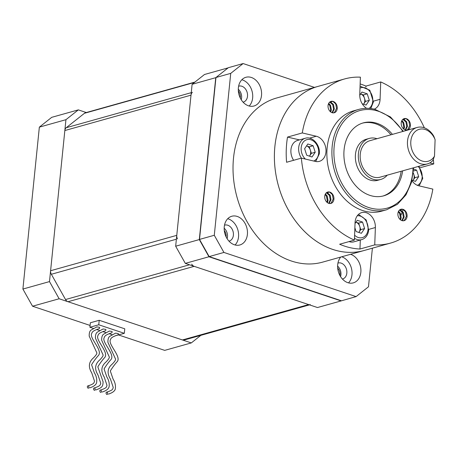 <?xml version="1.0" encoding="UTF-8"?>
<svg xmlns="http://www.w3.org/2000/svg" width="458" height="458" viewBox="0 0 458 458"><rect width="100%" height="100%" fill="white"/><g stroke="black" fill="none" stroke-linecap="round" stroke-linejoin="round"><path stroke-width="0.69" d="M191.713 264.157A4.735 3.607 74.3 0 0 194.175 266.344L308.612 304.576A4.735 3.607 74.3 0 0 310.347 304.639M309.499 304.873L184.173 340.019A4.735 3.607 -105.7 0 1 182.439 339.956L68.002 301.725A4.735 3.607 -105.7 0 1 65.54 299.538L51.348 274.273A4.735 3.607 -105.7 0 1 50.598 270.735L64.836 130.541A4.735 3.607 -105.7 0 1 66.233 127.725L84.455 113.286A4.735 3.607 -105.7 0 1 85.451 112.771L194.931 82.074M192.412 92.339A4.735 3.607 74.3 0 0 191.009 95.161L176.771 235.349A4.735 3.607 74.3 0 0 177.521 238.893M215.752 77.677L192.114 84.301L204.497 74.494L228.136 67.864L215.752 77.677L199.304 239.58L208.951 256.755L341.113 300.912L356.095 296.601L368.478 286.788L372.4 248.179M208.951 256.755L185.313 263.379L317.474 307.536L341.113 300.912M192.114 84.301L175.666 246.209L199.304 239.58M339.888 275.458A7.105 5.41 74.3 0 0 337.683 268.067M240.25 97.972A7.105 5.41 74.3 0 0 238.343 90.97M226.143 236.963A7.105 5.41 74.3 0 0 224.283 230.511M185.313 263.379L175.666 246.209M86.293 112.536L78.324 109.874L65.941 119.687L49.493 281.59L59.139 298.765L191.301 342.922L200.867 335.336M118.508 334.941L164.703 350.376L191.301 342.922M59.139 298.765L32.541 306.219L22.9 289.05L49.493 281.59M65.941 119.687L39.348 127.141L51.731 117.328L78.324 109.874M90.083 325.443L32.541 306.219M22.9 289.05L39.348 127.141M115.319 335.76L124.307 333.315L124.765 328.815L99.22 320.285L90.358 322.77L89.9 327.264L93.317 328.409M124.307 333.315L98.762 324.779L89.9 327.264M98.762 324.779L99.22 320.285M96.592 329.502L99.558 330.493M102.832 331.586L105.798 332.577M109.078 333.676L112.038 334.666M106.594 392.134A1.185 0.767 -102.9 0 0 106.571 392.145A1.185 0.767 -102.9 0 0 106.113 393.479A1.185 0.767 -102.9 0 0 107.12 394.447A1.185 0.767 -102.9 0 0 107.143 394.441A1.185 0.767 -102.9 0 0 107.601 393.101A1.185 0.767 -102.9 0 0 106.594 392.134L107.687 391.859C113.074 389.884 112.628 389.254 113.241 387.462L110.464 379.132C106.829 373.224 107.424 368.209 112.244 364.081C114.5 361.826 115.616 360.194 115.593 359.186L107.922 342.361C107.842 339.195 108.483 337.168 109.851 336.286L115.588 333.138L118.296 333.579A1.185 0.767 -105.2 0 1 117.872 334.924L117.643 334.987C110.784 337.334 111.008 338.462 110.304 340.002C108.214 344.571 121.181 356.204 117.408 361.425C114.792 364.328 112.422 367.516 110.309 370.997L113.086 379.087C115.067 382.201 115.811 385.47 115.319 388.899C114.884 391.017 112.582 392.758 108.414 394.12M94.113 387.966A1.185 0.767 -102.9 0 0 94.09 387.972A1.185 0.767 -102.9 0 0 93.632 389.311A1.185 0.767 -102.9 0 0 94.64 390.273A1.185 0.767 -102.9 0 0 94.663 390.268A1.185 0.767 -102.9 0 0 95.121 388.934A1.185 0.767 -102.9 0 0 94.113 387.966L95.207 387.691C100.594 385.716 100.142 385.081 100.76 383.294L97.978 374.965C94.348 369.056 94.943 364.041 99.764 359.914C102.019 357.652 103.136 356.021 103.113 355.019L95.436 338.187C95.361 335.021 96.003 333 97.371 332.119L103.107 328.97L105.815 329.405A1.185 0.767 -105.2 0 1 105.392 330.756A1.185 0.767 -105.2 0 0 105.392 330.756L105.163 330.819C98.298 333.161 98.527 334.294 97.823 335.834C95.733 340.397 108.695 352.036 104.928 357.257C102.306 360.154 99.941 363.349 97.829 366.829L103.096 381.852C102.884 386.529 102.357 387.485 95.928 389.947M87.873 385.882A1.185 0.767 -102.9 0 0 87.85 385.888A1.185 0.767 -102.9 0 0 87.392 387.222A1.185 0.767 -102.9 0 0 88.4 388.189A1.185 0.767 -102.9 0 0 88.423 388.184A1.185 0.767 -102.9 0 0 88.881 386.844A1.185 0.767 -102.9 0 0 87.873 385.882L88.967 385.602C94.354 383.632 93.901 382.997 94.514 381.211L91.737 372.875C88.108 366.973 88.703 361.952 93.524 357.83C95.779 355.568 96.896 353.937 96.873 352.935L89.196 336.103C89.121 332.937 89.762 330.911 91.131 330.035L96.884 326.875L99.575 327.321A1.185 0.767 -105.2 0 1 99.151 328.672A1.185 0.767 -105.2 0 0 99.151 328.672L98.922 328.735C92.058 331.077 92.287 332.205 91.583 333.745C89.493 338.313 102.455 349.952 98.688 355.168C96.066 358.07 93.701 361.259 91.589 364.745L94.359 372.818C96.306 375.886 97.062 379.121 96.638 382.522C96.123 384.794 93.81 386.575 89.688 387.863M100.354 390.05A1.185 0.767 -102.9 0 0 100.331 390.056A1.185 0.767 -102.9 0 0 99.873 391.395A1.185 0.767 -102.9 0 0 100.88 392.357A1.185 0.767 -102.9 0 0 100.903 392.351A1.185 0.767 -102.9 0 0 101.361 391.017A1.185 0.767 -102.9 0 0 100.354 390.05L101.447 389.775C106.834 387.8 106.382 387.17 107 385.378L104.218 377.049C100.588 371.14 101.184 366.125 106.004 361.997C108.26 359.736 109.376 358.104 109.353 357.103L101.682 340.271C101.602 337.105 102.243 335.084 103.611 334.203L109.347 331.054L112.055 331.489A1.185 0.767 -105.2 0 1 111.632 332.84L111.403 332.903C104.544 335.245 104.767 336.378 104.063 337.918C101.974 342.487 114.935 354.12 111.168 359.341C108.546 362.238 106.182 365.432 104.069 368.913L106.851 377.014C108.792 380.071 109.542 383.3 109.118 386.689C108.609 388.962 106.29 390.743 102.174 392.031M243.084 102.168A8.284 6.309 74.3 0 0 243.318 102.105A8.284 6.309 74.3 0 0 247.503 96.277A8.284 6.309 74.3 0 0 238.841 86.15A8.284 6.309 74.3 0 0 238.612 86.224M241.223 99.73A8.284 6.309 74.3 0 0 241.595 97.932A8.284 6.309 74.3 0 0 238.292 89.27M342.407 279.036A8.284 6.309 74.3 0 0 342.641 278.979A8.284 6.309 74.3 0 0 346.826 273.145A8.284 6.309 74.3 0 0 338.164 263.024A8.284 6.309 74.3 0 0 337.935 263.092M340.546 276.598A8.284 6.309 74.3 0 0 340.918 274.806A8.284 6.309 74.3 0 0 337.615 266.144M228.966 241.137A8.284 6.309 74.3 0 0 229.2 241.074A8.284 6.309 74.3 0 0 233.385 235.246A8.284 6.309 74.3 0 0 224.723 225.118A8.284 6.309 74.3 0 0 224.494 225.193M227.111 238.698A8.284 6.309 74.3 0 0 227.477 236.901A8.284 6.309 74.3 0 0 224.174 228.239M224.265 226.75A14.914 11.358 74.3 0 0 239.855 244.973A14.914 11.358 74.3 0 0 247.389 234.479A14.914 11.358 74.3 0 0 231.8 216.25A14.914 11.358 74.3 0 0 224.265 226.75M235.074 244.984A14.914 11.358 74.3 0 0 238.526 236.963A14.914 11.358 74.3 0 0 227.712 218.729M340.769 257.047A14.914 11.358 74.3 0 0 337.701 264.65A14.914 11.358 74.3 0 0 353.295 282.872A14.914 11.358 74.3 0 0 360.83 272.378A14.914 11.358 74.3 0 0 350.565 254.299M348.515 282.884A14.914 11.358 74.3 0 0 351.967 274.863A14.914 11.358 74.3 0 0 341.697 256.789M238.378 87.781A14.914 11.358 74.3 0 0 253.972 106.004A14.914 11.358 74.3 0 0 261.507 95.51A14.914 11.358 74.3 0 0 245.917 77.282A14.914 11.358 74.3 0 0 238.378 87.781M249.192 106.016A14.914 11.358 74.3 0 0 252.644 97.995A14.914 11.358 74.3 0 0 241.83 79.761M314.474 87.398L243.118 63.553L230.735 73.366L214.287 235.275L223.928 252.444L356.095 296.601M230.735 73.366L215.958 77.511L228.342 67.698L243.118 63.553M215.958 77.511L199.511 239.414L214.287 235.275M223.928 252.444L209.157 256.589L341.319 300.746M209.157 256.589L199.511 239.414M366.612 108.311A13.019 9.916 74.3 0 1 359.759 94.514L360.394 77.162A85.222 64.899 74.3 0 0 344.553 78.959L317.961 86.419A85.222 64.899 74.3 0 0 274.382 156.55A85.222 64.899 74.3 0 0 363.984 250.537L322.615 262.136A85.222 64.899 74.3 0 1 233.013 168.155A85.222 64.899 74.3 0 1 276.592 98.018L317.961 86.419A85.222 64.899 74.3 0 0 275.166 169.42A85.222 64.899 74.3 0 0 337.947 250.91A85.222 64.899 74.3 0 0 363.984 250.537L390.577 243.078A85.222 64.899 74.3 0 0 432.844 189.102L418.847 185.805A13.019 9.916 74.3 0 1 411.948 180.658M401.042 215.071A85.222 64.899 74.3 0 0 402.221 212.037A85.222 64.899 74.3 0 1 401.042 215.071M402.508 211.241A85.222 64.899 74.3 0 0 403.126 209.409A85.222 64.899 74.3 0 1 402.508 211.241M435.1 139.633A16.574 12.618 74.3 0 0 424.297 129.248A16.574 12.618 74.3 0 0 410.774 142.232A16.574 12.618 74.3 0 0 423.123 161.308A16.574 12.618 74.3 0 0 434.493 156.144L432.873 160.42A18.938 14.421 -105.7 0 1 427.348 163.924A18.938 14.421 -105.7 0 1 421.56 164.01A18.938 14.421 -105.7 0 1 407.609 145.902A18.938 14.421 -105.7 0 1 417.118 127.456A18.938 14.421 -105.7 0 1 422.906 127.376A18.938 14.421 -105.7 0 1 433.766 136.186L435.1 139.633L434.493 156.144M376.997 138.705A21.308 16.225 74.3 0 0 375.709 138.339A21.308 16.225 74.3 0 0 369.2 138.436A21.308 16.225 74.3 0 0 358.505 159.184A21.308 16.225 74.3 0 0 374.197 179.559A21.308 16.225 74.3 0 0 380.707 179.462A21.308 16.225 74.3 0 0 387.228 175.179M369.2 138.436L366.245 139.261A21.308 16.225 74.3 0 0 355.545 160.014A21.308 16.225 74.3 0 0 371.243 180.383A21.308 16.225 74.3 0 0 377.753 180.292L380.707 179.462M417.118 127.456L369.841 140.715A18.938 14.421 74.3 0 0 360.332 159.161A18.938 14.421 74.3 0 0 374.283 177.269A18.938 14.421 74.3 0 0 380.066 177.183L427.348 163.924M392.414 134.383A37.877 28.843 74.3 0 0 374.821 122.727A37.877 28.843 74.3 0 0 363.251 122.893A37.877 28.843 74.3 0 0 344.233 159.785A37.877 28.843 74.3 0 0 372.131 196.001A37.877 28.843 74.3 0 0 383.707 195.835A37.877 28.843 74.3 0 0 402.645 170.857M390.937 134.795A37.877 28.843 74.3 0 0 373.344 123.139A37.877 28.843 74.3 0 0 362.513 123.11M365.719 211.396A52.08 39.663 74.3 0 0 381.629 211.167L386.655 209.758A52.08 39.663 -105.7 0 1 370.74 209.987A52.08 39.663 -105.7 0 1 332.376 160.191A52.08 39.663 -105.7 0 1 358.528 109.462L353.507 110.87A52.08 39.663 74.3 0 0 327.35 161.6A52.08 39.663 74.3 0 0 365.719 211.396M374.318 109.136A13.019 9.916 74.3 0 0 380.083 99.3L380.718 81.948L365.948 86.093A85.222 64.899 74.3 0 0 360.143 83.928M299.463 139.896L287.515 137.079A85.222 64.899 74.3 0 0 286.588 162.269L301.364 158.124A85.222 64.899 74.3 0 0 354.418 240.089L339.641 244.234A85.222 64.899 74.3 0 0 349.769 247.595A85.222 64.899 74.3 0 0 359.965 249.026L374.741 244.881A85.222 64.899 74.3 0 0 390.577 243.078M420.112 167.748L433.772 163.918A85.222 64.899 74.3 0 0 433.291 159.401M424.354 127.805A85.222 64.899 74.3 0 0 380.718 81.948M405.633 130.038L407.483 126.225L406.647 121.754L403.807 119.2L406.028 118.582A5.92 4.506 74.3 0 0 404.219 118.605A5.92 4.506 74.3 0 0 401.248 124.37A5.92 4.506 74.3 0 0 405.605 130.032A5.92 4.506 74.3 0 0 407.414 130.003A5.92 4.506 74.3 0 0 410.385 124.238A5.92 4.506 74.3 0 0 406.028 118.582L408.862 121.13L409.698 125.601L407.826 129.431L406.79 130.118M402.845 119.355L405.908 121.96L406.744 126.431L405.221 129.917M401.322 124.862L401.483 125.544M401.906 120.528L403.693 122.578L404.529 127.049L403.904 129.219M401.632 121.095L402.954 122.79L403.79 127.255L403.424 128.812M402.307 220.704L404.156 216.892L403.321 212.426L400.481 209.873L402.697 209.254A5.92 4.506 74.3 0 0 400.893 209.277A5.92 4.506 74.3 0 0 397.922 215.042A5.92 4.506 74.3 0 0 402.279 220.699A5.92 4.506 74.3 0 0 404.088 220.676A5.92 4.506 74.3 0 0 407.059 214.911A5.92 4.506 74.3 0 0 402.697 209.254L405.536 211.802L406.372 216.273L404.5 220.103L403.458 220.79M399.519 210.022L402.582 212.632L403.412 217.103L401.895 220.59M397.996 215.535L398.157 216.21M398.575 211.201L400.366 213.251L401.197 217.722L400.578 219.886M398.305 211.768L399.622 213.457L400.458 217.928L400.097 219.485M332.462 112.794L334.311 108.981L333.476 104.51L330.642 101.962L332.857 101.338A5.92 4.506 74.3 0 0 331.048 101.367A5.92 4.506 74.3 0 0 328.077 107.132A5.92 4.506 74.3 0 0 332.434 112.788A5.92 4.506 74.3 0 0 334.243 112.765A5.92 4.506 74.3 0 0 337.214 107A5.92 4.506 74.3 0 0 332.857 101.338L335.691 103.892L336.527 108.363L334.655 112.193L333.619 112.88M329.674 102.111L332.737 104.716L333.573 109.187L332.05 112.679M328.151 107.624L328.312 108.3M328.735 103.29L330.521 105.34L331.357 109.811L330.733 111.975M328.46 103.857L329.783 105.546L330.619 110.017L330.252 111.575M329.136 203.466L330.985 199.654L330.149 195.182L327.31 192.635L329.531 192.011A5.92 4.506 74.3 0 0 327.722 192.039A5.92 4.506 74.3 0 0 324.751 197.804A5.92 4.506 74.3 0 0 329.107 203.461A5.92 4.506 74.3 0 0 330.916 203.432A5.92 4.506 74.3 0 0 333.888 197.673A5.92 4.506 74.3 0 0 329.531 192.011L332.365 194.564L333.201 199.03L331.329 202.865L330.287 203.547M326.348 192.784L329.411 195.389L330.247 199.86L328.724 203.352M324.825 198.297L324.985 198.972M325.409 193.963L327.195 196.013L328.031 200.484L327.407 202.648M325.134 194.53L326.457 196.219L327.287 200.69L326.926 202.247M287.515 137.079L302.286 132.934A85.222 64.899 74.3 0 1 344.553 78.959M315.682 161.491L319.295 153.888C320.508 145.117 312.379 135.871 305.297 138.259A13.019 9.916 -105.7 0 0 298.713 147.424A13.019 9.916 -105.7 0 0 301.375 158.124L315.367 161.422A13.019 9.916 74.3 0 0 319.346 161.365A13.019 9.916 74.3 0 0 325.884 148.684A13.019 9.916 74.3 0 0 316.289 136.238L302.286 132.934M368.742 229.389L375.377 227.529A13.019 9.916 74.3 0 0 361.7 212.598A13.019 9.916 74.3 0 0 355.053 222.743L354.418 240.089M375.377 227.529L374.741 244.881M429.707 162.956L433.772 163.918M365.908 87.077L365.948 86.093M360.297 240.038L359.965 249.026M382.962 196.03A37.877 28.843 74.3 0 0 401.162 171.269M358.814 232.441A5.92 4.506 74.3 0 0 359.152 232.006A5.92 4.506 74.3 0 0 360.051 229.401A5.92 4.506 74.3 0 0 359.725 226.384L360.761 229.641L358.849 232.452M359.725 226.384A5.92 4.506 74.3 0 0 356.032 222.25L358.683 223.132L359.725 226.384M355.024 223.527L357.229 220.287L362.524 222.056L364.602 228.565L361.385 233.299L356.084 231.53L354.87 227.723M358.505 214.396L366.211 219.966L368.684 230.197C368.02 235.154 365.696 238.303 361.711 239.637L353.954 241.813A13.019 9.916 -105.7 0 1 349.042 241.595M358.683 223.132L362.524 222.056M360.761 229.641L364.602 228.565M309.431 156.138A5.92 4.506 74.3 0 0 309.763 155.703A5.92 4.506 74.3 0 0 310.667 153.098A5.92 4.506 74.3 0 0 310.335 150.081L311.377 153.333L309.465 156.149M293.612 160.3A13.019 9.916 -105.7 0 1 290.956 149.6A13.019 9.916 -105.7 0 1 297.54 140.434L305.297 138.259M310.335 150.081A5.92 4.506 74.3 0 0 306.648 145.942L309.299 146.829L310.335 150.081M306.7 155.222L304.622 148.718L307.839 143.978L313.14 145.753L315.219 152.256L311.995 156.997L306.7 155.222M309.299 146.829L313.14 145.753M311.377 153.333L315.219 152.256M363.555 104.224L365.467 101.413L363.389 94.903L360.623 93.982A5.92 4.506 -105.7 0 1 360.738 94.022A5.92 4.506 -105.7 0 1 364.431 98.155A5.92 4.506 -105.7 0 1 364.757 101.172A5.92 4.506 -105.7 0 1 363.858 103.777A5.92 4.506 -105.7 0 1 363.52 104.212M359.748 95.27L361.935 92.058L367.23 93.827L369.308 100.336L366.091 105.071L362.186 103.766M363.389 94.903L367.23 93.827M365.467 101.413L369.308 100.336M413.259 173.153A5.92 4.506 -105.7 0 1 413.814 174.464A5.92 4.506 -105.7 0 1 414.147 177.481A5.92 4.506 -105.7 0 1 413.242 180.086A5.92 4.506 -105.7 0 1 412.91 180.521M413.293 172.821L414.856 177.715L412.944 180.526M413.551 169.105L416.62 170.13L418.698 176.639L415.475 181.374L412.051 180.234M413.442 171.023L416.62 170.13M414.856 177.715L418.698 176.639M194.175 266.344L68.002 301.725M182.439 339.956L308.612 304.576M65.54 299.538L189.498 264.781M191.009 95.161L64.836 130.541M50.598 270.735L176.771 235.349M66.233 127.725L191.267 92.659M194.473 82.434L84.455 113.286M176.376 239.213L51.348 274.273M402.817 131.469A50.661 38.581 74.3 0 0 375.274 110.361A50.661 38.581 74.3 0 0 333.934 150.047A50.661 38.581 74.3 0 0 371.678 208.367A50.661 38.581 74.3 0 0 413.042 167.937M373.447 101.161L380.083 99.3M309.448 138.156L316.289 136.238M354.595 235.2A11.244 8.565 74.3 0 0 368.026 229.704A11.244 8.565 74.3 0 0 357.286 215.764M361.711 239.637A13.019 9.916 -105.7 0 1 354.481 238.252M313.736 161.039A11.244 8.565 74.3 0 0 318.636 153.401A11.244 8.565 74.3 0 0 311.005 139.804A11.244 8.565 74.3 0 0 301.198 147.573A11.244 8.565 74.3 0 0 305.394 159.075M369.131 108.386A11.244 8.565 74.3 0 0 372.732 101.476A11.244 8.565 74.3 0 0 369.045 90.478A11.244 8.565 74.3 0 0 359.994 88.096M417.404 185.335A11.244 8.565 74.3 0 0 422.116 177.784A11.244 8.565 74.3 0 0 418.154 166.506M386.655 209.758L397.441 204.308L405.971 194.879L411.507 182.33L413.585 167.783M403.361 131.314L390.456 116.939L374.713 109.227C369.165 107.933 363.767 108.014 358.528 109.462M370.78 108.535L373.39 101.968L369.806 90.22L360.062 86.178M419.156 185.879L422.774 178.271L418.973 166.271"/></g></svg>

